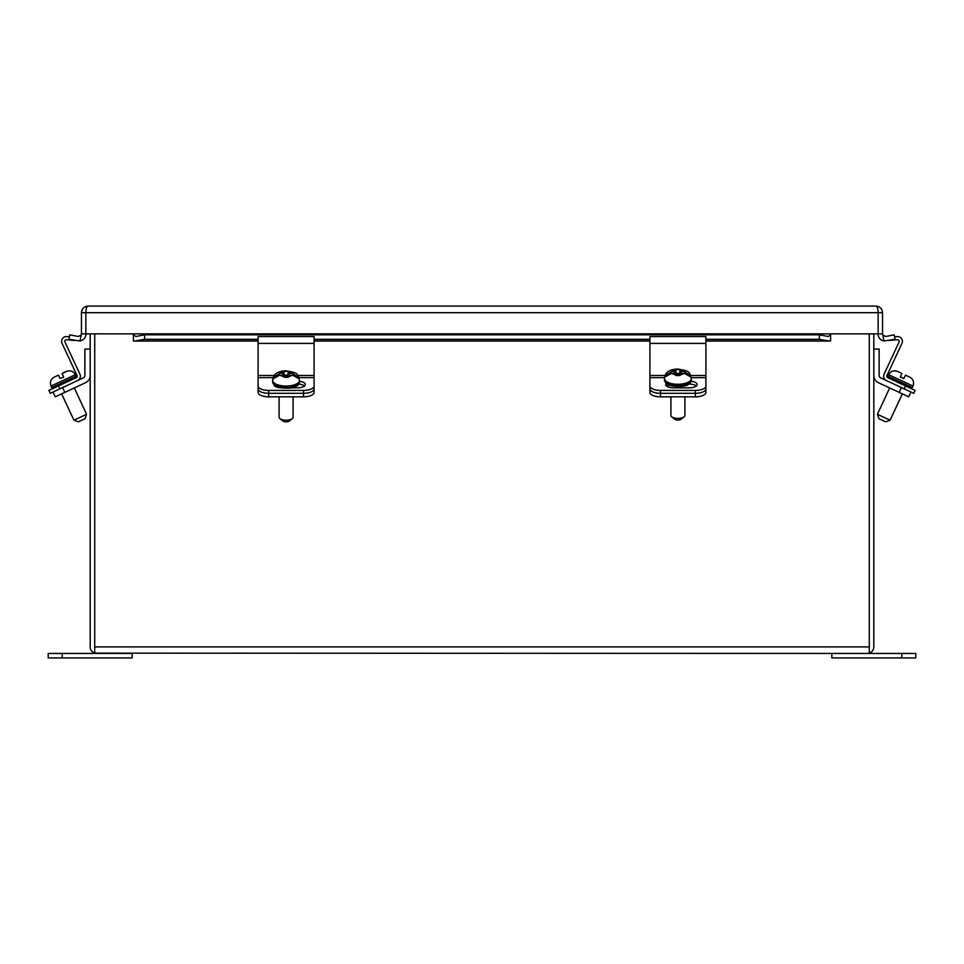 <?xml version="1.0" encoding="UTF-8"?>
<svg xmlns="http://www.w3.org/2000/svg" width="964" height="964" viewBox="0 0 964 964"><rect width="100%" height="100%" fill="white"/><g stroke="black" fill="none" stroke-linecap="round" stroke-linejoin="round"><path stroke-width="1.45" d="M684.91 396.831L684.91 415.46A7.001 2.952 0 0 1 684.103 416.846A7.001 2.952 0 0 1 677.909 418.424A7.001 2.952 0 0 1 671.715 416.846A7.001 2.952 0 0 1 670.908 415.46L670.908 396.831M671.715 416.846L674.692 419.219A3.639 1.542 0 0 0 677.909 420.051A3.639 1.542 0 0 0 681.126 419.219L684.103 416.846M664.473 380.105L664.473 378.587A13.436 5.676 180 0 0 677.909 384.262A13.436 5.676 180 0 0 691.345 378.587L691.345 380.105A13.436 5.676 180 0 1 677.909 385.781A13.436 5.676 180 0 1 664.473 380.105L667.293 384.202C665.811 385.805 685.247 388.155 688.441 384.25C689.573 384.154 690.549 382.78 691.345 380.105M665.027 375.743L671.462 371.706L675.945 371.116L675.945 369.586L679.873 369.586L679.873 371.116L684.356 371.706L690.79 375.743A12.942 5.471 180 0 1 690.766 376.924L684.307 373.357L679.873 373.948L679.873 375.514L675.945 375.514L675.945 373.948L671.51 373.357L665.052 376.924A12.942 5.471 180 0 1 665.027 375.743L666.04 375.743M674.547 371.706L674.547 373.357M681.271 373.357L681.271 371.706M679.873 373.381L675.945 373.381M675.945 371.116L675.945 373.948M679.873 373.948L679.873 371.116M679.403 375.514L679.403 374.574L676.608 374.574L676.608 375.502M901.81 653.447L915.8 653.447L915.8 657.93L831.836 657.93L831.836 653.447L901.81 653.447L901.81 657.93M869.287 647.025L869.287 333.845L869.287 646.892L94.713 646.892L94.713 333.845L94.713 653.134L867.275 653.447L869.287 653.134L869.287 646.892L869.287 653.134A6.543 6.543 0 0 0 873.818 646.892L873.818 333.845M867.275 653.447L869.287 653.134M96.725 653.447L94.713 653.134A6.543 6.543 0 0 1 90.182 646.892L90.182 333.845M94.713 647.025L94.713 653.134M873.818 375.454A8.001 8.001 0 0 0 878.445 382.708L908.703 396.831L910.956 392.011M899.171 392.372L901.412 387.552L880.686 377.888A2.687 2.687 0 0 1 879.132 375.454L879.132 349.064L873.818 349.064M649.917 377.888L649.917 392.372A10.52 4.446 0 0 0 660.448 396.831L695.369 396.831A10.52 4.446 0 0 0 705.901 392.372L705.901 377.888M86.591 414.279L84.965 418.75L78.373 421.822L73.915 420.196L61.636 393.866L73.915 420.196L86.591 414.279L74.312 387.95L85.555 382.708L64.829 392.372L62.588 387.552L83.314 377.888A2.687 2.687 0 0 0 84.868 375.454L84.868 349.064L90.182 349.064M889.688 387.95L877.409 414.279L883.747 417.243L890.085 420.196L902.364 393.866M899.52 383.154L888.615 378.069L899.52 383.154M877.409 414.279L879.035 418.75L885.627 421.822L890.085 420.196M903.22 378.707L903.967 378.43L900.412 376.779L901.955 373.478L897.833 371.562M909.486 376.984L905.509 375.141L903.967 378.43M900.713 377.527L900.412 376.779M897.147 336.581L894.58 336.798L897.147 336.581A4.808 4.808 0 0 1 901.93 343.401L886.964 375.502A1.627 1.627 0 0 0 887.748 377.659L915.089 390.42L913.739 393.312L886.398 380.551A4.808 4.808 0 0 1 884.072 374.165L899.038 342.063A1.627 1.627 0 0 0 897.424 339.75L888.748 340.509M77.036 375.502L62.07 343.401L77.036 375.502A1.627 1.627 0 0 1 76.252 377.659L53.586 388.239L51.719 387.564L53.574 388.239M53.598 388.227L58.443 385.962L48.911 390.42L50.261 393.312L77.602 380.551A4.808 4.808 0 0 0 79.928 374.165L64.962 342.063A1.627 1.627 0 0 1 66.576 339.75L75.252 340.509M63.287 383.708L75.385 378.069L63.287 383.708M54.514 376.984L58.491 375.141L60.033 378.43L63.612 377.189M66.167 371.562L62.045 373.478L63.588 376.779M690.718 375.502L705.901 375.502L705.901 336.557L649.917 336.557L649.917 375.502L665.1 375.502M705.901 375.502L705.901 388.853A10.52 4.446 0 0 1 695.369 393.312L695.369 396.831M664.533 377.659L649.917 377.659L649.917 375.502M649.917 377.659L649.917 388.853A10.52 4.446 0 0 0 660.448 393.312L695.369 393.312L695.369 390.42A10.52 4.446 0 0 0 705.901 385.962M666.437 385.949A7.869 3.326 180 0 1 668.498 384.829M688.742 384.07L689.248 384.07A7.869 3.326 180 0 1 696.321 385.949M649.917 385.962A10.52 4.446 0 0 0 660.448 390.42L695.369 390.42M691.152 381.274A7.869 3.326 180 0 1 697.105 384.503A7.869 3.326 180 0 1 689.248 387.829L673.511 387.829A7.869 3.326 180 0 1 665.654 384.503A7.869 3.326 180 0 1 666.136 383.359M66.853 336.581L69.42 336.798L66.853 336.581A4.808 4.808 0 0 0 62.07 343.401M62.19 657.93L48.2 657.93L48.2 653.447L132.164 653.447L132.164 657.93L62.19 657.93L62.19 653.447M258.099 377.888L258.099 392.372A10.52 4.446 0 0 0 268.631 396.831L303.552 396.831A10.52 4.446 0 0 0 314.083 392.372L314.083 377.888M297.888 375.502L314.083 375.502L314.083 336.557L258.099 336.557L258.099 375.502L274.294 375.502M314.083 375.502L314.083 388.853A10.52 4.446 0 0 1 303.552 393.312L303.552 396.831M273.125 377.659L258.099 377.659L258.099 375.502M258.099 377.659L258.099 388.853A10.52 4.446 0 0 0 268.631 393.312L303.552 393.312L303.552 390.42A10.52 4.446 0 0 0 314.083 385.962M298.78 384.118A7.869 3.326 180 0 1 304.504 385.949M258.099 385.962A10.52 4.446 0 0 0 268.631 390.42L303.552 390.42M299.527 381.298A7.869 3.326 180 0 1 305.287 384.503A7.869 3.326 180 0 1 297.43 387.829L291.658 387.829M280.259 387.769A7.869 3.326 180 0 1 273.848 384.672M293.092 396.831L293.092 417.243A7.001 2.952 0 0 1 292.285 418.617A7.001 2.952 0 0 1 286.091 420.196A7.001 2.952 0 0 1 279.897 418.617A7.001 2.952 0 0 1 279.09 417.243L279.09 396.831M279.897 418.617L282.874 421.003A3.639 1.542 0 0 0 286.091 421.822A3.639 1.542 0 0 0 289.308 421.003L292.285 418.617M272.655 381.889L272.655 380.358A13.436 5.676 180 0 0 286.091 386.034A13.436 5.676 180 0 0 299.527 380.358L299.527 381.889A13.436 5.676 180 0 1 286.091 387.564A13.436 5.676 180 0 1 272.655 381.889L275.475 385.986C273.993 387.576 293.43 389.926 296.623 386.034C297.755 385.937 298.72 384.552 299.527 381.889M273.21 377.527L279.644 373.478L284.127 372.887L284.127 371.369L288.055 371.369L288.055 372.887L292.538 373.478L298.973 377.527A12.942 5.471 180 0 1 298.948 378.707L292.49 375.141L288.055 375.731L288.055 377.298L284.127 377.298L284.127 375.731L279.693 375.141L273.234 378.707A12.942 5.471 180 0 1 273.21 377.527L274.21 377.527M282.729 373.478L282.729 375.141M289.453 375.141L289.453 373.478M288.055 375.153L284.127 375.153M284.127 372.887L284.127 375.731M288.055 375.731L288.055 372.887M287.585 377.286L287.585 376.346L284.778 376.346L284.778 377.286M53.936 377.298L53.936 377.298C50.646 379.43 49.67 382.347 51.008 386.034L51.719 387.564L76.072 376.201L75.385 378.069L76.072 376.201L75.361 374.683L51.008 386.034C49.67 382.347 50.646 379.43 53.936 377.273M895.279 381.178L889.459 378.466M889.543 378.503L893.279 380.238M64.962 342.063A1.627 1.627 0 0 1 66.576 339.75M48.911 390.42L50.261 393.312L48.911 390.42M887.748 377.659A1.627 1.627 0 0 1 886.964 375.502M897.424 339.75A1.627 1.627 0 0 1 899.038 342.063M55.297 396.831L53.044 392.011L55.297 396.831L64.829 392.372M90.182 375.454A8.001 8.001 0 0 1 85.555 382.708M84.868 375.454A2.687 2.687 0 0 1 83.314 377.888M880.686 377.888A2.687 2.687 0 0 1 879.132 375.454M830.606 333.845L81.458 333.845L81.458 312.685C81.88 308.697 84.073 306.492 88.061 306.07L875.939 306.07C879.927 306.492 882.12 308.697 882.542 312.685L882.542 333.845L830.606 333.845L830.606 340.955L829.401 341.063L819.412 339.292L705.901 339.292M878.144 333.845L878.144 312.685L882.542 312.685C882.12 308.697 879.927 306.492 875.939 306.07C877.264 306.492 877.999 308.697 878.144 312.685L85.856 312.685L85.856 333.845M88.061 306.07C86.736 306.492 86.001 308.697 85.856 312.685L81.458 312.685C81.88 308.697 84.073 306.492 88.061 306.07M885.747 336.484L894.206 334.833L895.062 339.292L883.988 340.955L882.843 335.062L885.747 336.484M882.843 335.062A2.687 2.687 0 0 1 882.542 333.845M878.011 333.845A7.218 7.218 0 0 0 883.988 340.955M81.458 333.845A2.687 2.687 0 0 1 81.157 335.062L80.012 340.955A7.218 7.218 0 0 0 85.989 333.845M80.012 340.955L68.938 339.292L69.794 334.833L78.253 336.484L81.157 335.062M133.394 335.062L135.972 336.484L144.588 334.833L144.588 339.292L134.599 341.063L133.394 340.955L133.394 333.845M819.412 339.292L819.412 334.833L828.534 336.532M828.028 336.484L830.606 335.062M819.412 334.833L144.588 334.833M649.917 339.292L314.083 339.292M258.099 339.292L144.588 339.292M671.462 371.706L675.945 369.778M679.873 369.778L684.356 371.706M684.307 373.357L679.873 375.213M675.945 375.213L671.51 373.357M666.787 375.008L665.365 375.008M690.453 375.008L689.031 375.008M690.79 375.743L689.79 375.743M660.448 396.831L660.448 390.42M912.281 387.564L887.928 376.201L888.615 378.069L887.928 376.201L888.639 374.683C890.664 371.224 893.58 370.116 897.388 371.357C893.58 370.116 890.664 371.224 888.639 374.683L912.992 386.034L912.281 387.564L910.426 388.239L912.281 387.564M905.558 385.962L904.208 388.853M705.901 343.401L649.917 343.401M705.901 377.659L691.284 377.659M268.631 396.831L268.631 390.42M314.083 343.401L258.099 343.401M314.083 377.659L299.057 377.659M279.644 373.478L284.127 371.562M288.055 371.562L292.538 373.478M292.49 375.141L288.055 376.984M284.127 376.984L279.693 375.141M274.969 376.779L273.547 376.779M298.635 376.779L297.213 376.779M298.973 377.527L297.96 377.527M59.792 388.853L58.443 385.962M828.028 340.931L705.901 340.931M649.917 340.931L314.083 340.931M258.099 340.931L135.972 340.931M691.345 378.587C689.176 371.273 689.983 371.261 677.873 369.031C670.281 369.272 665.883 371.839 664.702 376.719L664.473 378.587M910.064 377.273C913.354 379.43 914.33 382.347 912.992 386.034C914.33 382.347 913.354 379.43 910.064 377.273M75.361 374.683C73.336 371.224 70.42 370.116 66.612 371.357C70.42 370.116 73.336 371.224 75.361 374.683M705.901 336.557L649.917 336.557M314.083 336.557L258.099 336.557M299.527 380.358C297.358 373.056 298.165 373.032 286.055 370.803C278.451 371.056 274.065 373.61 272.884 378.491L272.655 380.358M87.688 306.082L85.531 306.576M878.469 306.576L876.312 306.082M829.401 341.063L705.901 341.063M649.917 341.063L314.083 341.063M258.099 341.063L134.599 341.063"/></g></svg>
